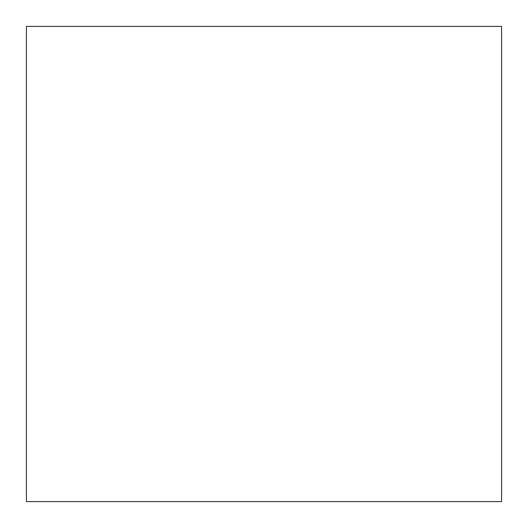 <?xml version="1.0" encoding="UTF-8"?>
<svg xmlns="http://www.w3.org/2000/svg" width="528" height="528" viewBox="0 0 528 528"><rect width="100%" height="100%" fill="white"/><g stroke="black" fill="none" stroke-linecap="round" stroke-linejoin="round"><path stroke-width="0.79" d="M26.4 501.6L501.6 501.6L501.6 26.4L26.4 26.4L26.4 501.6"/></g></svg>
